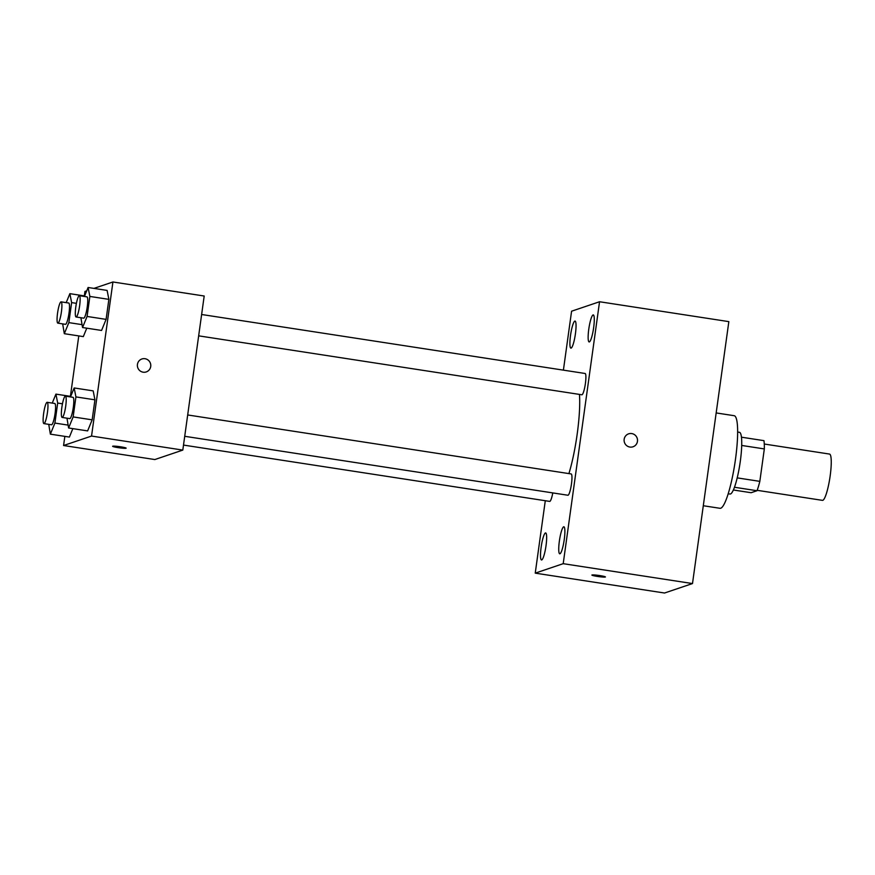 <?xml version="1.0" encoding="UTF-8"?>
<svg xmlns="http://www.w3.org/2000/svg" width="875" height="875" viewBox="0 0 875 875"><rect width="100%" height="100%" fill="white"/><g stroke="black" fill="none" stroke-linecap="round" stroke-linejoin="round"><path stroke-width="1.31" d="M757.159 490.317L822.423 500.358A23.417 3.948 -81.3 0 0 822.773 500.325A23.417 3.948 -81.3 0 0 830.036 476.798A23.417 3.948 -81.3 0 0 829.544 454.07L764.28 444.03M741.716 445.452L764.323 448.93A30.231 5.097 -81.3 0 0 763.952 440.65L741.475 437.194M764.323 448.93L759.828 481.359A30.231 5.097 -81.3 0 1 757.006 490.733L751.111 492.713L733.348 489.989M737.198 477.881L759.828 481.359M734.453 487.255L757.006 490.733M737.669 432.042L739.463 432.316A31.227 5.261 98.7 0 1 740.305 461.289A31.227 5.261 98.7 0 1 729.969 494.036L728.175 493.762M703.303 505.739L719.994 508.298A46.834 7.897 -81.3 0 0 720.694 508.233A46.834 7.897 -81.3 0 0 735.208 461.191A46.834 7.897 -81.3 0 0 734.234 415.712L716.177 412.934M563.402 370.147L571.583 311.205L599.55 301.744L728.842 321.628L692.497 583.559L664.53 593.02L535.238 573.136L545.289 500.73M570.522 335.42A13.672 2.308 -81.3 0 0 570.894 348.119A13.672 2.308 -81.3 0 0 575.258 334.95A13.672 2.308 -81.3 0 0 575.061 321.081A13.672 2.308 -81.3 0 0 570.522 335.42M541.133 547.28A13.672 2.308 -81.3 0 0 541.505 559.967A13.672 2.308 -81.3 0 0 545.858 546.798A13.672 2.308 -81.3 0 0 545.661 532.93A13.672 2.308 -81.3 0 0 541.133 547.28M559.366 541.111A13.672 2.308 -81.3 0 0 559.737 553.809A13.672 2.308 -81.3 0 0 564.091 540.641A13.672 2.308 -81.3 0 0 563.894 526.772A13.672 2.308 -81.3 0 0 559.366 541.111M588.766 329.263A13.672 2.308 -81.3 0 0 589.137 341.95A13.672 2.308 -81.3 0 0 593.491 328.781A13.672 2.308 -81.3 0 0 593.294 314.913A13.672 2.308 -81.3 0 0 588.766 329.263M599.55 301.744L563.205 563.675L692.497 583.559M632.997 446.786A6.836 6.705 71.3 0 0 631.75 433.573A6.836 6.705 71.3 0 0 624.466 442.466A6.836 6.705 71.3 0 0 637.503 439.742A6.836 6.705 71.3 0 0 628.622 433.847M563.205 563.675L535.238 573.136M592.003 574.984A6.836 0.591 7.9 0 1 599.309 575.509A6.836 0.591 7.9 0 1 605.423 576.953A6.836 0.591 7.9 0 1 598.577 576.592A6.836 0.591 7.9 0 1 591.894 575.072A6.836 0.591 7.9 0 1 592.003 574.984M605.423 576.942A6.836 0.591 7.9 0 1 598.577 576.581A6.836 0.591 7.9 0 1 591.894 575.072M184.723 436.297L567.908 495.239A10.773 1.816 -81.3 0 0 568.072 495.217A10.773 1.816 -81.3 0 0 571.408 484.4A10.773 1.816 -81.3 0 0 571.178 473.944L187.688 414.958M198.669 335.847L581.842 394.778A10.773 1.816 -81.3 0 0 582.006 394.756A10.773 1.816 -81.3 0 0 585.342 383.939A10.773 1.816 -81.3 0 0 585.123 373.483L201.622 314.497M183.509 445.08L549.675 501.397A10.773 1.816 -81.3 0 0 552.781 492.909M568.914 473.594A54.644 9.209 -81.3 0 0 579.458 394.406M93.953 288.389L112.93 281.98L204.192 296.012L182.809 450.089L154.842 459.55L63.58 445.517L64.848 436.373M112.93 281.98L91.547 436.056L182.809 450.089M143.128 372.192A6.836 6.705 -108.7 0 1 141.881 358.98A6.836 6.705 -108.7 0 1 150.423 363.3A6.836 6.705 -108.7 0 1 143.128 372.192M86.778 328.18L83.322 336.613L86.778 328.18M93.177 390.873L94.938 399.82L92.159 419.836L87.62 430.905L92.159 419.836L94.938 399.82L93.177 390.873L74.167 387.953L75.917 396.9L73.139 416.916L68.611 427.984L66.97 418.184M84.339 295.881L84.952 291.441L86.734 290.839M70.405 396.342L78.783 335.913M91.547 436.056L63.58 445.517M107.111 290.423L108.872 299.359L106.094 319.375L101.566 330.455L106.094 319.375L108.872 299.359L107.111 290.423L88.102 287.492L89.862 296.439L87.084 316.455L82.545 327.523L80.905 317.734M72.844 428.63L69.388 437.073L72.844 428.63M112.733 446.195A6.836 0.591 7.9 0 1 120.05 446.72A6.836 0.591 7.9 0 1 126.153 448.153A6.836 0.591 7.9 0 1 119.306 447.803A6.836 0.591 7.9 0 1 112.623 446.283A6.836 0.591 7.9 0 1 112.733 446.195M126.153 448.153A6.836 0.591 7.9 0 1 119.306 447.792A6.836 0.591 7.9 0 1 112.623 446.272M141.881 358.98A6.836 6.705 -108.7 0 1 150.413 363.3A6.836 6.705 -108.7 0 1 146.256 371.919M52.248 403.091L55.923 394.122L57.684 403.058L54.906 423.073L50.367 434.153L48.738 424.353M43.903 423.609L51.516 424.78A10.773 1.816 -81.3 0 0 51.68 424.769A10.773 1.816 -81.3 0 0 55.016 413.941A10.773 1.816 -81.3 0 0 54.786 403.484L47.184 402.314A10.773 1.816 -81.3 0 0 43.75 412.683A10.773 1.816 -81.3 0 0 43.903 423.609A10.773 1.816 -81.3 0 0 44.067 423.598A10.773 1.816 -81.3 0 0 47.403 412.77A10.773 1.816 -81.3 0 0 47.184 402.314M55.923 394.122L70.711 396.386M57.684 403.058L62.464 403.802M54.906 423.073L68.042 425.097M50.367 434.153L69.388 437.073M66.194 302.641L69.869 293.661L71.63 302.608L68.852 322.623L64.312 333.692L62.672 323.892M57.848 323.148L65.45 324.319A10.773 1.816 -81.3 0 0 65.614 324.308A10.773 1.816 -81.3 0 0 68.95 313.491A10.773 1.816 -81.3 0 0 68.731 303.023L61.119 301.853A10.773 1.816 -81.3 0 0 57.684 312.233A10.773 1.816 -81.3 0 0 57.848 323.148A10.773 1.816 -81.3 0 0 58.012 323.137A10.773 1.816 -81.3 0 0 61.348 312.32A10.773 1.816 -81.3 0 0 61.119 301.853M69.869 293.661L84.645 295.936M71.63 302.608L76.409 303.341M68.852 322.623L81.977 324.636M64.312 333.692L83.322 336.613M70.481 396.933L74.167 387.953M62.147 417.441L69.748 418.611A10.773 1.816 -81.3 0 0 69.913 418.6A10.773 1.816 -81.3 0 0 73.248 407.783A10.773 1.816 -81.3 0 0 73.019 397.316L65.417 396.145A10.773 1.816 -81.3 0 0 61.983 406.525A10.773 1.816 -81.3 0 0 62.147 417.441A10.773 1.816 -81.3 0 0 62.3 417.43A10.773 1.816 -81.3 0 0 65.647 406.613A10.773 1.816 -81.3 0 0 65.417 396.145M75.917 396.9L94.938 399.82M73.139 416.916L92.159 419.836M68.611 427.984L87.62 430.905M84.427 296.472L88.102 287.492M76.081 316.991L83.683 318.161A10.773 1.816 -81.3 0 0 83.847 318.139A10.773 1.816 -81.3 0 0 87.183 307.322A10.773 1.816 -81.3 0 0 86.964 296.866L79.352 295.695A10.773 1.816 -81.3 0 0 75.928 306.064A10.773 1.816 -81.3 0 0 76.081 316.991A10.773 1.816 -81.3 0 0 76.245 316.969A10.773 1.816 -81.3 0 0 79.581 306.152A10.773 1.816 -81.3 0 0 79.352 295.695M89.862 296.439L108.872 299.359M87.084 316.455L106.094 319.375M82.545 327.523L101.566 330.455"/></g></svg>
